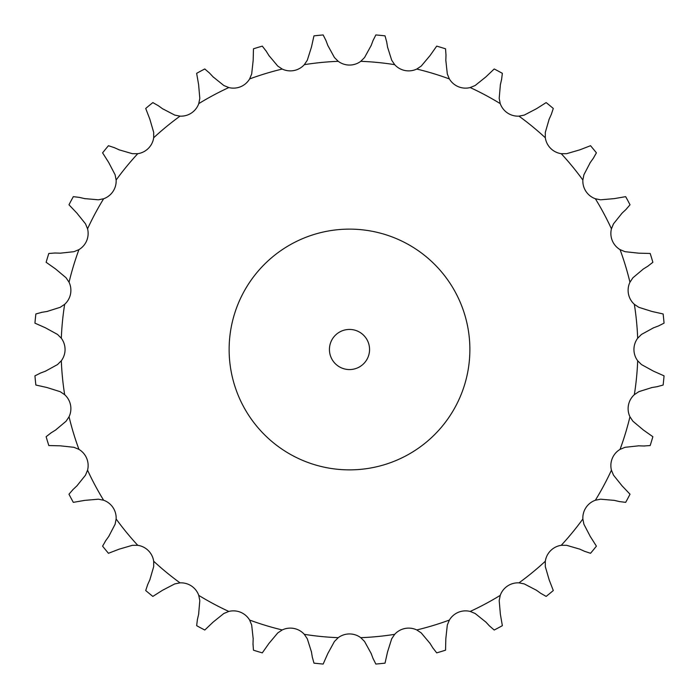 <?xml version="1.0" encoding="UTF-8"?>
<svg xmlns="http://www.w3.org/2000/svg" width="699" height="699" viewBox="0 0 699 699"><rect width="100%" height="100%" fill="white"/><g stroke="black" fill="none" stroke-linecap="round" stroke-linejoin="round"><path stroke-width="0.52" stroke-dasharray="3.5 2.62" d="M325.987 40.603L323.156 34.95A315.651 315.651 0 0 0 313.965 35.859L311.457 47.06L307.315 60.193L304.327 64.657A18.829 18.829 0 0 1 282.23 69.052L277.765 66.073L268.914 55.527M327.997 45.933L325.804 40.123M282.23 69.052A288.407 288.407 0 0 0 249.622 78.943A18.829 18.829 0 0 1 228.809 87.558A288.407 288.407 0 0 0 198.761 103.627A18.829 18.829 0 0 1 180.027 116.139A288.407 288.407 0 0 0 153.684 137.755A18.829 18.829 0 0 1 137.755 153.684A288.407 288.407 0 0 0 116.139 180.027A18.829 18.829 0 0 1 103.627 198.761A288.407 288.407 0 0 0 87.558 228.809A18.829 18.829 0 0 1 78.943 249.622A288.407 288.407 0 0 0 69.052 282.23A18.829 18.829 0 0 1 64.657 304.327A288.407 288.407 0 0 0 61.32 338.237A18.829 18.829 0 0 1 61.32 360.763A288.407 288.407 0 0 0 64.657 394.673A18.829 18.829 0 0 1 69.052 416.77A288.407 288.407 0 0 0 78.943 449.378A18.829 18.829 0 0 1 87.558 470.191A288.407 288.407 0 0 0 103.627 500.239A18.829 18.829 0 0 1 116.139 518.973A288.407 288.407 0 0 0 137.755 545.316A18.829 18.829 0 0 1 153.684 561.245A288.407 288.407 0 0 0 180.027 582.861A18.829 18.829 0 0 1 198.761 595.373A288.407 288.407 0 0 0 228.809 611.442A18.829 18.829 0 0 1 249.622 620.057A288.407 288.407 0 0 0 282.23 629.948A18.829 18.829 0 0 1 304.327 634.342A288.407 288.407 0 0 0 338.237 637.68A18.829 18.829 0 0 1 360.763 637.68A288.407 288.407 0 0 0 394.673 634.342A18.829 18.829 0 0 1 416.77 629.948A288.407 288.407 0 0 0 449.378 620.057A18.829 18.829 0 0 1 470.191 611.442A288.407 288.407 0 0 0 500.239 595.373A18.829 18.829 0 0 1 518.973 582.861A288.407 288.407 0 0 0 545.316 561.245A18.829 18.829 0 0 1 561.245 545.316A288.407 288.407 0 0 0 582.861 518.973A18.829 18.829 0 0 1 595.373 500.239A288.407 288.407 0 0 0 611.442 470.191A18.829 18.829 0 0 1 620.057 449.378A288.407 288.407 0 0 0 629.948 416.77A18.829 18.829 0 0 1 634.342 394.673A288.407 288.407 0 0 0 637.68 360.763A18.829 18.829 0 0 1 637.68 338.237A288.407 288.407 0 0 0 634.342 304.327A18.829 18.829 0 0 1 629.948 282.23A288.407 288.407 0 0 0 620.057 249.622A18.829 18.829 0 0 1 611.442 228.809A288.407 288.407 0 0 0 595.373 198.761A18.829 18.829 0 0 1 582.861 180.027A288.407 288.407 0 0 0 561.245 153.684A18.829 18.829 0 0 1 545.316 137.755A288.407 288.407 0 0 0 518.973 116.139A18.829 18.829 0 0 1 500.239 103.627A288.407 288.407 0 0 0 470.191 87.558A18.829 18.829 0 0 1 449.378 78.943A288.407 288.407 0 0 0 416.77 69.052A18.829 18.829 0 0 1 394.673 64.657A288.407 288.407 0 0 0 360.763 61.32A18.829 18.829 0 0 1 338.237 61.32L334.437 57.528L327.814 45.452M469.877 349.5A120.377 120.377 0 0 1 289.316 453.747A120.377 120.377 0 0 1 289.316 245.253A120.377 120.377 0 0 1 469.877 349.5M360.763 61.32L364.563 57.528L371.186 45.452M394.673 64.657L391.685 60.193L387.543 47.06M249.622 78.943L251.684 73.989L253.178 60.297L253.457 48.816A315.651 315.651 0 0 1 262.3 46.134L266.179 51.132M416.77 69.052L421.235 66.073L430.086 55.527L436.7 46.134A315.651 315.651 0 0 1 445.543 48.816L445.988 55.125M228.809 87.558L223.846 85.514L213.108 76.89M449.378 78.943L447.316 73.989L445.822 60.297M198.761 103.627L199.809 98.367L198.612 84.64L196.646 73.325A315.651 315.651 0 0 1 204.79 68.974L209.569 73.115M470.191 87.558L475.154 85.514L485.892 76.89L494.21 68.974A315.651 315.651 0 0 1 502.354 73.325L501.567 79.607M180.027 116.139L174.767 115.099L162.544 108.738M500.239 103.627L499.191 98.367L500.388 84.64M153.684 137.755L153.693 132.391L149.839 119.171L145.707 108.459A315.651 315.651 0 0 1 152.845 102.596L158.341 105.724M518.973 116.139L524.233 115.099L536.456 108.738L546.155 102.596A315.651 315.651 0 0 1 553.293 108.459L551.293 114.453M137.755 153.684L132.391 153.693L119.171 149.839M545.316 137.755L545.307 132.391L549.161 119.171M116.139 180.027L115.099 174.767L108.738 162.544L102.596 152.845A315.651 315.651 0 0 1 108.459 145.707L114.453 147.707M561.245 153.684L566.609 153.693L579.829 149.839L590.541 145.707A315.651 315.651 0 0 1 596.404 152.845L593.276 158.341M103.627 198.761L98.367 199.809L84.64 198.612M582.861 180.027L583.901 174.767L590.262 162.544M87.558 228.809L85.514 223.846L76.89 213.108L68.974 204.79A315.651 315.651 0 0 1 73.325 196.646L79.607 197.433M595.373 198.761L600.633 199.809L614.36 198.612L625.675 196.646A315.651 315.651 0 0 1 630.026 204.79L625.885 209.569M78.943 249.622L73.989 251.684L60.297 253.178M611.442 228.809L613.486 223.846L622.11 213.108M69.052 282.23L66.073 277.765L55.527 268.914L46.134 262.3A315.651 315.651 0 0 1 48.816 253.457L55.125 253.012M620.057 249.622L625.011 251.684L638.703 253.178L650.184 253.457A315.651 315.651 0 0 1 652.866 262.3L647.868 266.179M64.657 304.327L60.193 307.315L47.06 311.457M629.948 282.23L632.927 277.765L643.473 268.914M61.32 338.237L57.528 334.437L45.452 327.814L34.95 323.156A315.651 315.651 0 0 1 35.859 313.965L41.957 312.296M634.342 304.327L638.807 307.315L651.94 311.457L663.141 313.965A315.651 315.651 0 0 1 664.05 323.156L658.397 325.987M61.32 360.763L57.528 364.563L45.452 371.186M637.68 338.237L641.472 334.437L653.548 327.814M64.657 394.673L60.193 391.685L47.06 387.543L35.859 385.035A315.651 315.651 0 0 1 34.95 375.844L40.603 373.013M637.68 360.763L641.472 364.563L653.548 371.186L664.05 375.844A315.651 315.651 0 0 1 663.141 385.035L657.043 386.704M69.052 416.77L66.073 421.235L55.527 430.086M634.342 394.673L638.807 391.685L651.94 387.543M78.943 449.378L73.989 447.316L60.297 445.822L48.816 445.543A315.651 315.651 0 0 1 46.134 436.7L51.132 432.821M629.948 416.77L632.927 421.235L643.473 430.086L652.866 436.7A315.651 315.651 0 0 1 650.184 445.543L643.875 445.988M87.558 470.191L85.514 475.154L76.89 485.892M620.057 449.378L625.011 447.316L638.703 445.822M103.627 500.239L98.367 499.191L84.64 500.388L73.325 502.354A315.651 315.651 0 0 1 68.974 494.21L73.115 489.431M611.442 470.191L613.486 475.154L622.11 485.892L630.026 494.21A315.651 315.651 0 0 1 625.675 502.354L619.393 501.567M116.139 518.973L115.099 524.233L108.738 536.456M595.373 500.239L600.633 499.191L614.36 500.388M137.755 545.316L132.391 545.307L119.171 549.161L108.459 553.293A315.651 315.651 0 0 1 102.596 546.155L105.724 540.659M582.861 518.973L583.901 524.233L590.262 536.456L596.404 546.155A315.651 315.651 0 0 1 590.541 553.293L584.547 551.293M153.684 561.245L153.693 566.609L149.839 579.829M561.245 545.316L566.609 545.307L579.829 549.161M180.027 582.861L174.767 583.901L162.544 590.262L152.845 596.404A315.651 315.651 0 0 1 145.707 590.541L147.707 584.547M545.316 561.245L545.307 566.609L549.161 579.829L553.293 590.541A315.651 315.651 0 0 1 546.155 596.404L540.659 593.276M198.761 595.373L199.809 600.633L198.612 614.36M518.973 582.861L524.233 583.901L536.456 590.262M228.809 611.442L223.846 613.486L213.108 622.11L204.79 630.026A315.651 315.651 0 0 1 196.646 625.675L197.433 619.393M500.239 595.373L499.191 600.633L500.388 614.36L502.354 625.675A315.651 315.651 0 0 1 494.21 630.026L489.431 625.885M249.622 620.057L251.684 625.011L253.178 638.703M470.191 611.442L475.154 613.486L485.892 622.11M282.23 629.948L277.765 632.927L268.914 643.473L262.3 652.866A315.651 315.651 0 0 1 253.457 650.184L253.012 643.875M449.378 620.057L447.316 625.011L445.822 638.703L445.543 650.184A315.651 315.651 0 0 1 436.7 652.866L432.821 647.868M304.327 634.342L307.315 638.807L311.457 651.94M416.77 629.948L421.235 632.927L430.086 643.473M338.237 637.68L334.437 641.472L327.814 653.548L323.156 664.05A315.651 315.651 0 0 1 313.965 663.141L312.296 657.043M394.673 634.342L391.685 638.807L387.543 651.94L385.035 663.141A315.651 315.651 0 0 1 375.844 664.05L373.013 658.397M360.763 637.68L364.563 641.472L371.186 653.548M371.003 45.933L373.196 40.123M373.013 40.603L375.844 34.95A315.651 315.651 0 0 1 385.035 35.859L386.704 41.957M387.63 47.576L386.617 41.442M269.185 55.964L265.908 50.686M445.805 60.813L446.006 54.609M213.466 77.274L209.219 72.74M500.274 85.147L501.681 79.101M162.963 109.044L157.922 105.427M548.951 119.643L551.511 113.981M119.643 150.049L113.981 147.489M589.956 162.963L593.573 157.922M85.147 198.726L79.101 197.319M621.726 213.466L626.26 209.219M60.813 253.195L54.609 252.994M643.036 269.185L648.314 265.908M47.576 311.37L41.442 312.383M653.067 327.997L658.877 325.804M45.933 371.003L40.123 373.196M651.424 387.63L657.558 386.617M55.964 429.815L50.686 433.092M638.187 445.805L644.391 446.006M77.274 485.534L72.74 489.781M613.853 500.274L619.899 501.681M109.044 536.037L105.427 541.078M579.357 548.951L585.019 551.511M150.049 579.357L147.489 585.019M536.037 589.956L541.078 593.573M198.726 613.853L197.319 619.899M485.534 621.726L489.781 626.26M253.195 638.187L252.994 644.391M429.815 643.036L433.092 648.314M311.37 651.424L312.383 657.558M371.003 653.067L373.196 658.877M369.561 349.5A20.061 20.061 0 0 0 339.469 332.121A20.061 20.061 0 0 0 339.469 366.879A20.061 20.061 0 0 0 369.561 349.5M338.237 61.32A288.407 288.407 0 0 0 304.327 64.657"/><path stroke-width="1.05" d="M268.914 55.527L277.765 66.073L282.23 69.052A18.829 18.829 0 0 0 304.327 64.657L307.315 60.193L311.457 47.06L313.965 35.859A315.651 315.651 0 0 1 323.156 34.95L325.987 40.603M325.804 40.123L327.997 45.933M327.814 45.452L334.437 57.528L338.237 61.32A18.829 18.829 0 0 0 360.763 61.32L364.563 57.528L371.186 45.452M387.543 47.06L391.685 60.193L394.673 64.657A18.829 18.829 0 0 0 416.77 69.052L421.235 66.073L430.086 55.527L436.7 46.134A315.651 315.651 0 0 1 445.543 48.816L445.988 55.125M445.822 60.297L447.316 73.989L449.378 78.943A18.829 18.829 0 0 0 470.191 87.558L475.154 85.514L485.892 76.89L494.21 68.974A315.651 315.651 0 0 1 502.354 73.325L501.567 79.607M500.388 84.64L499.191 98.367L500.239 103.627A18.829 18.829 0 0 0 518.973 116.139L524.233 115.099L536.456 108.738L546.155 102.596A315.651 315.651 0 0 1 553.293 108.459L551.293 114.453M549.161 119.171L545.307 132.391L545.316 137.755A18.829 18.829 0 0 0 561.245 153.684L566.609 153.693L579.829 149.839L590.541 145.707A315.651 315.651 0 0 1 596.404 152.845L593.276 158.341M590.262 162.544L583.901 174.767L582.861 180.027A18.829 18.829 0 0 0 595.373 198.761L600.633 199.809L614.36 198.612L625.675 196.646A315.651 315.651 0 0 1 630.026 204.79L625.885 209.569M622.11 213.108L613.486 223.846L611.442 228.809A18.829 18.829 0 0 0 620.057 249.622L625.011 251.684L638.703 253.178L650.184 253.457A315.651 315.651 0 0 1 652.866 262.3L647.868 266.179M643.473 268.914L632.927 277.765L629.948 282.23A18.829 18.829 0 0 0 634.342 304.327L638.807 307.315L651.94 311.457L663.141 313.965A315.651 315.651 0 0 1 664.05 323.156L658.397 325.987M653.548 327.814L641.472 334.437L637.68 338.237A18.829 18.829 0 0 0 637.68 360.763L641.472 364.563L653.548 371.186L664.05 375.844A315.651 315.651 0 0 1 663.141 385.035L657.043 386.704M651.94 387.543L638.807 391.685L634.342 394.673A18.829 18.829 0 0 0 629.948 416.77L632.927 421.235L643.473 430.086L652.866 436.7A315.651 315.651 0 0 1 650.184 445.543L643.875 445.988M638.703 445.822L625.011 447.316L620.057 449.378A18.829 18.829 0 0 0 611.442 470.191L613.486 475.154L622.11 485.892L630.026 494.21A315.651 315.651 0 0 1 625.675 502.354L619.393 501.567M614.36 500.388L600.633 499.191L595.373 500.239A18.829 18.829 0 0 0 582.861 518.973L583.901 524.233L590.262 536.456L596.404 546.155A315.651 315.651 0 0 1 590.541 553.293L584.547 551.293M579.829 549.161L566.609 545.307L561.245 545.316A18.829 18.829 0 0 0 545.316 561.245L545.307 566.609L549.161 579.829L553.293 590.541A315.651 315.651 0 0 1 546.155 596.404L540.659 593.276M536.456 590.262L524.233 583.901L518.973 582.861A18.829 18.829 0 0 0 500.239 595.373L499.191 600.633L500.388 614.36L502.354 625.675A315.651 315.651 0 0 1 494.21 630.026L489.431 625.885M485.892 622.11L475.154 613.486L470.191 611.442A18.829 18.829 0 0 0 449.378 620.057L447.316 625.011L445.822 638.703L445.543 650.184A315.651 315.651 0 0 1 436.7 652.866L432.821 647.868M430.086 643.473L421.235 632.927L416.77 629.948A18.829 18.829 0 0 0 394.673 634.342L391.685 638.807L387.543 651.94L385.035 663.141A315.651 315.651 0 0 1 375.844 664.05L373.013 658.397M371.186 653.548L364.563 641.472L360.763 637.68A18.829 18.829 0 0 0 338.237 637.68L334.437 641.472L327.814 653.548L323.156 664.05A315.651 315.651 0 0 1 313.965 663.141L312.296 657.043M311.457 651.94L307.315 638.807L304.327 634.342A18.829 18.829 0 0 0 282.23 629.948L277.765 632.927L268.914 643.473L262.3 652.866A315.651 315.651 0 0 1 253.457 650.184L253.012 643.875M253.178 638.703L251.684 625.011L249.622 620.057A18.829 18.829 0 0 0 228.809 611.442L223.846 613.486L213.108 622.11L204.79 630.026A315.651 315.651 0 0 1 196.646 625.675L197.433 619.393M198.612 614.36L199.809 600.633L198.761 595.373A18.829 18.829 0 0 0 180.027 582.861L174.767 583.901L162.544 590.262L152.845 596.404A315.651 315.651 0 0 1 145.707 590.541L147.707 584.547M149.839 579.829L153.693 566.609L153.684 561.245A18.829 18.829 0 0 0 137.755 545.316L132.391 545.307L119.171 549.161L108.459 553.293A315.651 315.651 0 0 1 102.596 546.155L105.724 540.659M108.738 536.456L115.099 524.233L116.139 518.973A18.829 18.829 0 0 0 103.627 500.239L98.367 499.191L84.64 500.388L73.325 502.354A315.651 315.651 0 0 1 68.974 494.21L73.115 489.431M76.89 485.892L85.514 475.154L87.558 470.191A18.829 18.829 0 0 0 78.943 449.378L73.989 447.316L60.297 445.822L48.816 445.543A315.651 315.651 0 0 1 46.134 436.7L51.132 432.821M55.527 430.086L66.073 421.235L69.052 416.77A18.829 18.829 0 0 0 64.657 394.673L60.193 391.685L47.06 387.543L35.859 385.035A315.651 315.651 0 0 1 34.95 375.844L40.603 373.013M45.452 371.186L57.528 364.563L61.32 360.763A18.829 18.829 0 0 0 61.32 338.237L57.528 334.437L45.452 327.814L34.95 323.156A315.651 315.651 0 0 1 35.859 313.965L41.957 312.296M47.06 311.457L60.193 307.315L64.657 304.327A18.829 18.829 0 0 0 69.052 282.23L66.073 277.765L55.527 268.914L46.134 262.3A315.651 315.651 0 0 1 48.816 253.457L55.125 253.012M60.297 253.178L73.989 251.684L78.943 249.622A18.829 18.829 0 0 0 87.558 228.809L85.514 223.846L76.89 213.108L68.974 204.79A315.651 315.651 0 0 1 73.325 196.646L79.607 197.433M84.64 198.612L98.367 199.809L103.627 198.761A18.829 18.829 0 0 0 116.139 180.027L115.099 174.767L108.738 162.544L102.596 152.845A315.651 315.651 0 0 1 108.459 145.707L114.453 147.707M119.171 149.839L132.391 153.693L137.755 153.684A18.829 18.829 0 0 0 153.684 137.755L153.693 132.391L149.839 119.171L145.707 108.459A315.651 315.651 0 0 1 152.845 102.596L158.341 105.724M162.544 108.738L174.767 115.099L180.027 116.139A18.829 18.829 0 0 0 198.761 103.627L199.809 98.367L198.612 84.64L196.646 73.325A315.651 315.651 0 0 1 204.79 68.974L209.569 73.115M213.108 76.89L223.846 85.514L228.809 87.558A18.829 18.829 0 0 0 249.622 78.943L251.684 73.989L253.178 60.297L253.457 48.816A315.651 315.651 0 0 1 262.3 46.134L266.179 51.132M373.013 40.603L375.844 34.95A315.651 315.651 0 0 1 385.035 35.859L386.704 41.957M373.196 40.123L371.003 45.933M386.617 41.442L387.63 47.576M265.908 50.686L269.185 55.964M446.006 54.609L445.805 60.813M209.219 72.74L213.466 77.274M501.681 79.101L500.274 85.147M157.922 105.427L162.963 109.044M551.511 113.981L548.951 119.643M113.981 147.489L119.643 150.049M593.573 157.922L589.956 162.963M79.101 197.319L85.147 198.726M626.26 209.219L621.726 213.466M54.609 252.994L60.813 253.195M648.314 265.908L643.036 269.185M41.442 312.383L47.576 311.37M658.877 325.804L653.067 327.997M40.123 373.196L45.933 371.003M657.558 386.617L651.424 387.63M50.686 433.092L55.964 429.815M644.391 446.006L638.187 445.805M72.74 489.781L77.274 485.534M619.899 501.681L613.853 500.274M105.427 541.078L109.044 536.037M585.019 551.511L579.357 548.951M147.489 585.019L150.049 579.357M541.078 593.573L536.037 589.956M197.319 619.899L198.726 613.853M489.781 626.26L485.534 621.726M252.994 644.391L253.195 638.187M433.092 648.314L429.815 643.036M312.383 657.558L311.37 651.424M373.196 658.877L371.003 653.067M469.877 349.5A120.377 120.377 0 0 0 289.316 245.253A120.377 120.377 0 0 0 289.316 453.747A120.377 120.377 0 0 0 469.877 349.5M369.561 349.5A20.061 20.061 0 0 0 339.469 332.121A20.061 20.061 0 0 0 339.469 366.879A20.061 20.061 0 0 0 369.561 349.5M338.237 61.32A288.407 288.407 0 0 0 304.327 64.657M394.673 64.657A288.407 288.407 0 0 0 360.763 61.32M449.378 78.943A288.407 288.407 0 0 0 416.77 69.052M500.239 103.627A288.407 288.407 0 0 0 470.191 87.558M545.316 137.755A288.407 288.407 0 0 0 518.973 116.139M582.861 180.027A288.407 288.407 0 0 0 561.245 153.684M611.442 228.809A288.407 288.407 0 0 0 595.373 198.761M629.948 282.23A288.407 288.407 0 0 0 620.057 249.622M637.68 338.237A288.407 288.407 0 0 0 634.342 304.327M634.342 394.673A288.407 288.407 0 0 0 637.68 360.763M620.057 449.378A288.407 288.407 0 0 0 629.948 416.77M595.373 500.239A288.407 288.407 0 0 0 611.442 470.191M561.245 545.316A288.407 288.407 0 0 0 582.861 518.973M518.973 582.861A288.407 288.407 0 0 0 545.316 561.245M470.191 611.442A288.407 288.407 0 0 0 500.239 595.373M416.77 629.948A288.407 288.407 0 0 0 449.378 620.057M360.763 637.68A288.407 288.407 0 0 0 394.673 634.342M304.327 634.342A288.407 288.407 0 0 0 338.237 637.68M249.622 620.057A288.407 288.407 0 0 0 282.23 629.948M198.761 595.373A288.407 288.407 0 0 0 228.809 611.442M153.684 561.245A288.407 288.407 0 0 0 180.027 582.861M116.139 518.973A288.407 288.407 0 0 0 137.755 545.316M87.558 470.191A288.407 288.407 0 0 0 103.627 500.239M69.052 416.77A288.407 288.407 0 0 0 78.943 449.378M61.32 360.763A288.407 288.407 0 0 0 64.657 394.673M64.657 304.327A288.407 288.407 0 0 0 61.32 338.237M78.943 249.622A288.407 288.407 0 0 0 69.052 282.23M103.627 198.761A288.407 288.407 0 0 0 87.558 228.809M137.755 153.684A288.407 288.407 0 0 0 116.139 180.027M180.027 116.139A288.407 288.407 0 0 0 153.684 137.755M228.809 87.558A288.407 288.407 0 0 0 198.761 103.627M282.23 69.052A288.407 288.407 0 0 0 249.622 78.943"/></g></svg>
